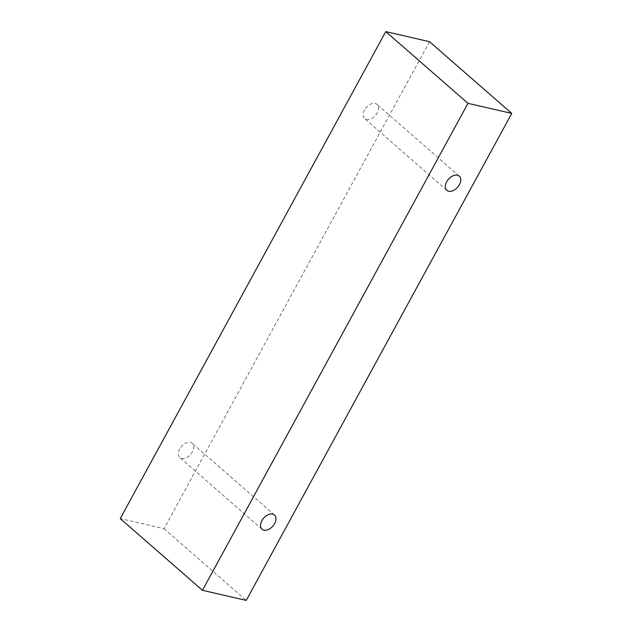 <?xml version="1.0" encoding="UTF-8"?>
<svg xmlns="http://www.w3.org/2000/svg" width="632" height="632" viewBox="0 0 632 632"><rect width="100%" height="100%" fill="white"/><g stroke="black" fill="none" stroke-linecap="round" stroke-linejoin="round"><path stroke-width="0.47" stroke-dasharray="3.16 2.37" d="M364.459 110.023A9.441 6.083 131.1 0 0 364.609 118.595A9.441 6.083 131.1 0 0 375.392 115.482A9.441 6.083 131.1 0 0 377.02 104.367A9.441 6.083 131.1 0 0 364.459 110.023M179.678 448.941A9.441 6.083 131.1 0 0 179.82 457.521A9.441 6.083 131.1 0 0 190.611 454.4A9.441 6.083 131.1 0 0 192.231 443.293A9.441 6.083 131.1 0 0 179.678 448.941M429.523 41.688L164.02 528.66L120.254 518.58M164.02 528.66L246.235 600.4M459.235 176.107L377.02 104.367M446.824 190.335L364.609 118.595M274.454 515.033L192.231 443.293M262.043 529.253L179.82 457.521"/><path stroke-width="0.95" d="M446.682 181.755A9.441 6.083 -48.9 0 1 457.41 175.19A9.441 6.083 -48.9 0 1 459.235 176.107A9.441 6.083 -48.9 0 1 457.615 187.222A9.441 6.083 -48.9 0 1 446.824 190.335A9.441 6.083 -48.9 0 1 446.682 181.755M272.621 514.116A9.441 6.083 -48.9 0 1 274.454 515.033A9.441 6.083 -48.9 0 1 272.827 526.14A9.441 6.083 -48.9 0 1 262.043 529.253A9.441 6.083 -48.9 0 1 261.893 520.681A9.441 6.083 -48.9 0 1 272.621 514.116M511.746 113.42L246.235 600.4L202.477 590.312L467.98 103.34L511.746 113.42L429.523 41.688L385.765 31.6L467.98 103.34M202.477 590.312L120.254 518.58L385.765 31.6"/></g></svg>
